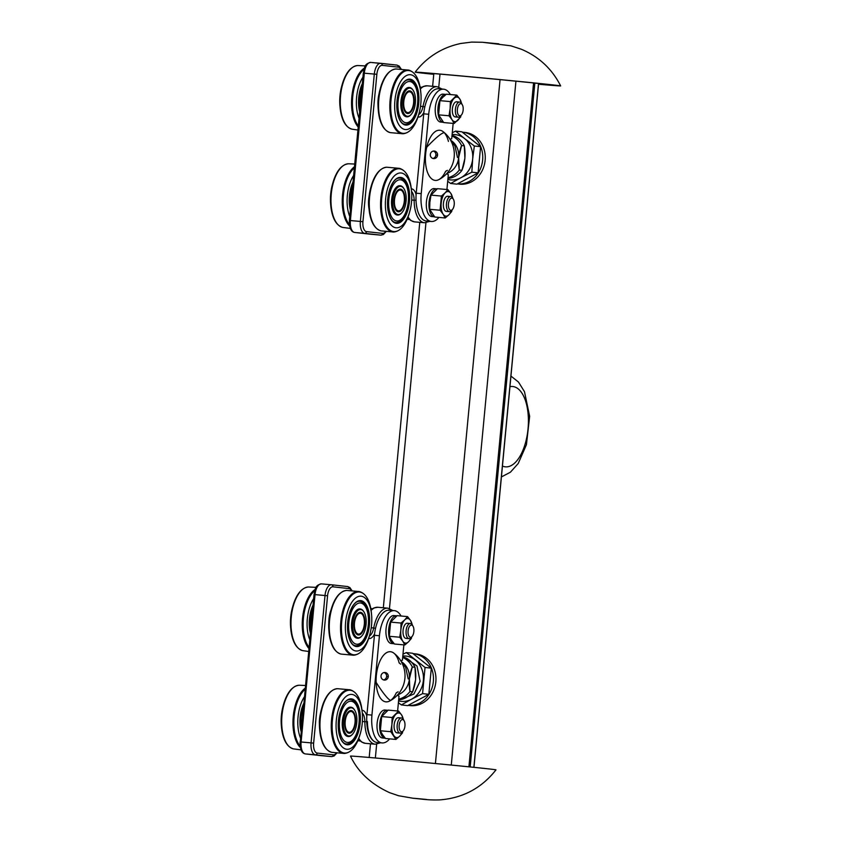 <?xml version="1.0" encoding="UTF-8"?>
<svg xmlns="http://www.w3.org/2000/svg" width="842" height="842" viewBox="0 0 842 842"><rect width="100%" height="100%" fill="white"/><g stroke="black" fill="none" stroke-linecap="round" stroke-linejoin="round"><path stroke-width="1.26" d="M360.481 612.323A11.388 5.399 -84.9 0 1 364.27 627.353A11.388 5.399 -84.9 0 1 355.65 632.952A11.388 5.399 -84.9 0 1 357.376 613.839A11.388 5.399 -84.9 0 1 360.481 612.323M413.043 653.602A25.997 22.892 96.3 0 1 413.38 653.645A25.997 22.892 96.3 0 1 433.314 681.746A25.997 22.892 96.3 0 1 408.117 705.375L410.201 705.607A25.997 22.892 -83.7 0 0 435.798 682.262A25.997 22.892 -83.7 0 0 415.885 653.918L413.38 653.645M360.092 740.802A26.565 12.598 -84.9 0 1 357.861 740.676A26.565 12.598 -84.9 0 0 358.766 740.834L360.26 740.971M372.543 608.692L371.038 608.556A26.565 12.598 -84.9 0 0 370.785 608.534A26.565 12.598 -84.9 0 1 372.343 608.819M351.188 710.564A11.388 5.399 -84.9 0 1 354.977 725.593A11.388 5.399 -84.9 0 1 346.367 731.203A11.388 5.399 -84.9 0 1 348.083 712.079A11.388 5.399 -84.9 0 1 351.188 710.564M412.664 691.777A21.829 19.219 96.3 0 1 398.676 699.86A21.829 19.219 96.3 0 0 412.664 691.777L409.98 691.482A21.829 19.219 96.3 0 1 398.74 699.144A21.829 19.219 96.3 0 0 409.98 691.482L412.664 691.777C415.748 683.872 416.527 675.705 414.98 667.285L415.611 679.726L412.664 691.777M412.296 666.99L414.98 667.285L412.296 666.99C409.212 674.895 408.444 683.062 409.98 691.482L409.359 679.041A18.029 15.872 96.3 0 1 397.624 694.882A18.029 15.872 96.3 0 0 409.359 679.041A18.029 15.872 96.3 0 0 401.287 661.644A18.029 15.872 96.3 0 1 409.359 679.041L412.296 666.99A21.829 19.219 96.3 0 0 402.676 657.444A21.829 19.219 96.3 0 1 412.296 666.99M402.739 656.834A21.829 19.219 96.3 0 1 414.98 667.285A21.829 19.219 96.3 0 0 402.739 656.834M320.434 713.563A18.977 8.999 95.1 0 0 319.539 718.973A18.977 8.999 95.1 0 0 319.423 724.804M332.537 690.366A31.522 14.945 95.1 0 0 321.812 707.922L321.423 709.332A27.523 13.04 95.1 0 0 319.634 729.14L319.771 730.603A31.522 14.945 95.1 0 0 327.191 749.79M362.249 723.257A27.523 13.04 -84.9 0 1 360.513 732.824A27.523 13.04 -84.9 0 1 339.484 742.991A27.523 13.04 -84.9 0 1 343.42 699.249A27.523 13.04 -84.9 0 1 362.292 713.016A27.523 13.04 -84.9 0 1 362.249 723.257M338.421 720.636A23.06 10.925 -84.9 0 1 351.356 698.86A23.06 10.925 -84.9 0 1 360.176 722.804A23.06 10.925 -84.9 0 1 347.22 744.791A23.06 10.925 -84.9 0 1 338.421 720.636M351.314 698.86A23.06 10.925 -84.9 0 1 356.829 703.038M353.356 741.665A23.06 10.925 -84.9 0 1 347.178 744.791M345.136 701.986A22.966 10.883 -84.9 0 1 351.261 698.944A22.966 10.883 -84.9 0 1 351.303 698.955A22.966 10.883 -84.9 0 1 360.123 722.804A22.966 10.883 -84.9 0 1 347.23 744.696A22.966 10.883 -84.9 0 1 338.463 720.636A22.871 10.841 -84.9 0 1 351.335 699.049A22.871 10.841 -84.9 0 1 360.081 722.794A22.871 10.841 -84.9 0 1 347.23 744.602A22.871 10.841 -84.9 0 1 338.505 720.636A22.966 10.883 -84.9 0 1 351.346 698.955L351.261 698.944M347.23 744.696L347.146 744.686A22.966 10.883 -84.9 0 1 347.146 744.686A22.966 10.883 -84.9 0 1 341.652 740.613M345.199 721.362A10.441 4.947 -84.9 0 1 348.251 712.9A10.441 4.947 -84.9 0 1 354.461 715.437A10.441 4.947 -84.9 0 1 353.23 729.035A10.441 4.947 -84.9 0 1 346.672 730.424A10.441 4.947 -84.9 0 1 345.199 721.362M356.776 722.636A14.135 6.704 -84.9 0 1 352.64 734.098A14.135 6.704 -84.9 0 1 344.241 730.656A14.135 6.704 -84.9 0 1 345.894 712.237A14.135 6.704 -84.9 0 1 354.777 710.353A14.135 6.704 -84.9 0 1 356.776 722.636M352.44 734.308A14.703 6.968 -84.9 0 1 352.24 734.54A14.703 6.968 -84.9 0 1 348.304 736.508A14.703 6.968 -84.9 0 1 342.683 721.099A14.703 6.968 -84.9 0 1 350.935 707.206A14.703 6.968 -84.9 0 1 354.471 709.848A14.703 6.968 -84.9 0 1 354.619 710.111M348.135 736.487A14.703 6.968 -84.9 0 1 347.967 736.476A14.703 6.968 -84.9 0 1 342.357 721.068A14.703 6.968 -84.9 0 1 350.609 707.175A14.703 6.968 -84.9 0 1 350.767 707.196M359.029 722.899A20.682 9.799 -84.9 0 1 357.513 730.793A20.682 9.799 -84.9 0 1 341.841 737.571A20.682 9.799 -84.9 0 1 344.767 705.007A20.682 9.799 -84.9 0 1 358.987 714.469A20.682 9.799 -84.9 0 1 359.029 722.899M357.513 730.793L357.324 731.424A22.302 10.567 -84.9 0 1 343.515 742.749M347.346 700.207A22.302 10.567 -84.9 0 1 358.913 713.827L358.987 714.469M350.914 699.028A22.871 10.841 -84.9 0 1 359.25 722.72A22.871 10.841 -84.9 0 1 346.82 744.549M404.939 725.993A6.136 2.905 -84.9 0 1 403.139 730.961A6.136 2.905 -84.9 0 1 399.497 729.477A6.136 2.905 -84.9 0 1 400.213 721.478A6.136 2.905 -84.9 0 1 404.065 720.668A6.136 2.905 -84.9 0 1 404.939 725.993M402.729 731.424L402.413 732.972L399.613 736.245A12.335 5.852 95.1 0 0 402.118 732.108A7.589 3.6 -84.9 0 1 400.087 733.119A7.589 3.6 -84.9 0 1 397.192 725.162A7.589 3.6 -84.9 0 1 401.445 717.994A7.589 3.6 -84.9 0 1 403.265 719.363A12.335 5.852 95.1 0 0 401.623 714.974L403.771 720.184M376.953 742.465A26.565 12.598 95.1 0 0 377.195 742.486A26.565 12.598 95.1 0 1 377.079 742.486A26.565 12.598 95.1 0 1 376.953 742.465A26.565 12.598 95.1 0 1 366.933 714.637A26.565 12.598 95.1 0 0 376.953 742.465L381.952 742.918A26.565 12.598 -84.9 0 1 371.932 715.09L366.933 714.637L374.437 635.289L379.426 635.742A26.565 12.598 -84.9 0 1 388.299 613.092A26.565 12.598 -84.9 0 1 401.055 616.018A26.565 12.598 -84.9 0 0 394.33 610.65L389.341 610.208A26.565 12.598 95.1 0 0 374.437 635.289L366.933 714.637L371.932 715.09L379.426 635.742L371.932 715.09A26.565 12.598 -84.9 0 0 381.952 742.918L376.953 742.465M391.793 610.955A26.565 12.598 95.1 0 0 374.437 635.289L379.426 635.742A26.565 12.598 -84.9 0 1 394.33 610.65M393.751 653.055A25.176 11.935 95.1 0 0 381.5 658.118A25.176 11.935 95.1 0 0 376.142 682.367A28.47 3.8 59.4 0 0 391.056 700.239A28.47 3.8 59.4 0 0 391.341 699.839A25.176 11.935 95.1 0 0 396.308 692.798L398.098 691.787M381.026 675.937A3.8 3.631 -86.2 0 1 385.005 672.505A3.8 3.631 -86.2 0 1 388.267 676.631A3.8 3.631 -86.2 0 1 384.289 680.062A3.8 3.631 -86.2 0 1 381.026 675.937A3.8 3.631 -86.2 0 1 384.899 672.495A3.8 3.631 -86.2 0 1 388.267 676.631A3.8 3.631 -86.2 0 1 384.394 680.073A3.8 3.631 -86.2 0 1 381.026 675.937M400.708 664.18L399.14 662.886A25.176 11.935 95.1 0 0 385.089 653.729A25.176 11.935 95.1 0 0 376.142 682.367A28.47 3.8 59.4 0 0 391.056 700.239A28.47 28.47 0 0 0 393.793 653.087M390.741 700.312A25.176 11.935 95.1 0 1 376.142 682.367A25.176 11.935 95.1 0 0 389.414 701.144A28.47 28.47 0 0 0 391.056 700.239M382.068 742.928A26.565 12.598 -84.9 0 0 389.635 738.855A26.565 12.598 -84.9 0 1 381.952 742.918A26.565 12.598 -84.9 0 0 382.068 742.928L377.079 742.486M399.024 696.102L397.624 710.974L399.024 696.102A9.494 4.494 -84.9 0 1 397.477 695.039A9.494 4.494 -84.9 0 0 399.024 696.102M400.813 660.854A9.494 4.494 -84.9 0 1 402.413 660.244L403.865 644.867L402.413 660.244A9.494 4.494 -84.9 0 0 400.813 660.854M386.615 676.526L388.267 676.631L386.615 676.526A3.8 3.631 93.8 0 0 384.068 672.537A3.8 3.631 93.8 0 1 383.573 679.915A3.8 3.631 93.8 0 0 386.615 676.526M391.919 643.53L394.214 643.762M396.866 615.849A14.04 6.652 95.1 0 0 396.593 615.807L393.93 615.576A14.04 6.652 95.1 0 0 386.099 628.29A14.04 6.652 95.1 0 0 390.772 643.425L393.435 643.667L393.509 642.92M396.593 615.807A14.04 6.652 95.1 0 0 388.762 628.532A14.04 6.652 95.1 0 0 393.435 643.667M402.823 655.992A22.776 20.05 96.3 0 1 415.222 659.96A22.776 20.05 96.3 0 1 423.358 680.494A22.776 20.05 96.3 0 1 411.517 699.228L401.35 704.922L407.623 705.617L428.831 694.324L422.568 693.629L411.517 699.228A22.776 20.05 96.3 0 1 398.571 700.923M402.992 654.192L406.307 652.571L425.042 667.453L431.304 668.148L428.831 694.324M425.042 667.453L422.568 693.629M431.304 668.148L412.569 653.255L406.307 652.571M401.35 704.922L398.403 702.723M411.654 636.962L411.338 638.51L408.549 641.772A12.335 5.852 95.1 0 0 411.054 637.636A7.589 3.6 -84.9 0 1 409.012 638.657A7.589 3.6 -84.9 0 1 406.118 630.7A7.589 3.6 -84.9 0 1 410.38 623.533A7.589 3.6 -84.9 0 1 412.201 624.89A12.335 5.852 95.1 0 0 410.559 620.501L412.696 625.711M413.864 631.521A6.136 2.905 -84.9 0 1 412.064 636.499A6.136 2.905 -84.9 0 1 408.423 635.005A6.136 2.905 -84.9 0 1 409.138 627.016A6.136 2.905 -84.9 0 1 413.001 626.195A6.136 2.905 -84.9 0 1 413.864 631.521M300.478 737.95A27.523 13.04 -84.9 0 1 304.351 696.913M301.099 731.33A22.966 10.883 -84.9 0 1 300.184 717.195A22.966 10.883 -84.9 0 1 303.73 703.544M301.11 731.172A22.871 10.841 -84.9 0 1 300.226 717.195A22.871 10.841 -84.9 0 1 303.709 703.691M301.089 731.487A23.06 10.925 -84.9 0 1 300.141 717.184A23.06 10.925 -84.9 0 1 303.741 703.386M294.258 686.925A31.522 14.945 95.1 0 0 283.533 704.47L283.144 705.891A27.523 13.04 95.1 0 0 281.396 715.458A27.523 13.04 95.1 0 0 281.354 725.699L281.491 727.162A31.522 14.945 95.1 0 0 288.911 746.338M301.499 727.151A20.682 9.799 -84.9 0 1 303.33 707.722M331.022 609.945A18.977 8.999 95.1 0 0 328.969 619.154A18.977 8.999 95.1 0 0 328.801 622.838M309.761 639.709A27.523 13.04 -84.9 0 1 313.634 598.673M310.403 632.931A22.871 10.841 -84.9 0 1 309.519 618.944A22.871 10.841 -84.9 0 1 313.003 605.451M310.382 633.089A22.966 10.883 -84.9 0 1 309.467 618.944A22.966 10.883 -84.9 0 1 313.013 605.293M310.782 628.9A20.682 9.799 -84.9 0 1 312.614 609.471M310.372 633.237A23.06 10.925 -84.9 0 1 309.424 618.944A23.06 10.925 -84.9 0 1 313.024 605.135M303.552 588.674A31.522 14.945 95.1 0 0 292.827 606.229L292.427 607.64A27.523 13.04 95.1 0 0 290.648 627.448L290.774 628.911A31.522 14.945 95.1 0 0 298.194 648.098M398.624 732.266A7.589 3.6 -84.9 0 1 395.214 731.487A7.589 3.6 -84.9 0 1 394.14 724.888A7.589 3.6 -84.9 0 1 396.361 718.742A7.589 3.6 -84.9 0 1 399.855 718.584M382.489 734.582L385.51 738.487L395.929 739.423L390.783 731.698L380.363 730.761L382.489 734.582M398.613 711.069L388.183 710.122L381.7 716.574L392.13 717.51L398.613 711.069L401.623 714.974A12.335 5.852 95.1 0 0 395.814 714.332A12.335 5.852 95.1 0 0 391.898 724.646L390.783 731.698M381.7 716.574L380.363 730.761M392.13 717.51L391.898 724.646A12.335 5.852 95.1 0 0 393.803 735.603A12.335 5.852 95.1 0 0 399.613 736.245L395.929 739.423M407.56 637.794A7.589 3.6 -84.9 0 1 404.139 637.015A7.589 3.6 -84.9 0 1 403.065 630.426A7.589 3.6 -84.9 0 1 405.286 624.269A7.589 3.6 -84.9 0 1 408.791 624.111M401.055 623.048L400.834 630.174A12.335 5.852 95.1 0 1 404.749 619.859L401.055 623.048L390.635 622.112L397.119 615.66L407.539 616.597L410.559 620.501A12.335 5.852 95.1 0 0 404.749 619.859L407.539 616.597M390.635 622.112L389.299 636.289L391.414 640.109L394.435 644.025L404.855 644.961L402.739 641.13A12.335 5.852 95.1 0 0 408.549 641.772L404.855 644.961M399.718 637.226L400.834 630.174A12.335 5.852 95.1 0 0 402.739 641.13L399.718 637.226L389.299 636.289M341.831 592.126A31.522 14.945 95.1 0 0 331.106 609.671L330.706 611.092A27.523 13.04 95.1 0 0 328.927 630.9L329.054 632.363A31.522 14.945 95.1 0 0 336.474 651.54M371.543 625.006A27.523 13.04 -84.9 0 1 369.796 634.573A27.523 13.04 -84.9 0 1 348.777 644.751A27.523 13.04 -84.9 0 1 352.714 601.009A27.523 13.04 -84.9 0 1 371.575 614.765A27.523 13.04 -84.9 0 1 371.543 625.006M347.704 622.385A23.06 10.925 -84.9 0 1 360.639 600.62A23.06 10.925 -84.9 0 1 369.459 624.564A23.06 10.925 -84.9 0 1 356.503 646.551A23.06 10.925 -84.9 0 1 347.704 622.385M360.597 600.609A23.06 10.925 -84.9 0 1 366.123 604.788M362.639 643.414A23.06 10.925 -84.9 0 1 356.461 646.54M354.419 603.735A22.966 10.883 -84.9 0 1 360.544 600.704A22.966 10.883 -84.9 0 1 360.587 600.704M356.471 646.446A22.966 10.883 -84.9 0 1 356.429 646.446A22.966 10.883 -84.9 0 1 350.946 642.362M354.482 623.112A10.441 4.947 -84.9 0 1 357.545 614.66A10.441 4.947 -84.9 0 1 363.744 617.186A10.441 4.947 -84.9 0 1 362.523 630.795A10.441 4.947 -84.9 0 1 355.966 632.174A10.441 4.947 -84.9 0 1 354.482 623.112M366.07 624.385A14.135 6.704 -84.9 0 1 361.934 635.847A14.135 6.704 -84.9 0 1 353.524 632.416A14.135 6.704 -84.9 0 1 355.187 613.986A14.135 6.704 -84.9 0 1 364.07 612.113A14.135 6.704 -84.9 0 1 366.07 624.385M361.734 636.057A14.703 6.968 -84.9 0 1 361.534 636.289A14.703 6.968 -84.9 0 1 357.587 638.257A14.703 6.968 -84.9 0 1 351.977 622.848A14.703 6.968 -84.9 0 1 360.229 608.966A14.703 6.968 -84.9 0 1 363.755 611.608A14.703 6.968 -84.9 0 1 363.912 611.871M357.418 638.236A14.703 6.968 -84.9 0 1 357.25 638.225A14.703 6.968 -84.9 0 1 351.64 622.817A14.703 6.968 -84.9 0 1 359.892 608.934A14.703 6.968 -84.9 0 1 360.06 608.955M368.322 624.659A20.682 9.799 -84.9 0 1 366.807 632.553A20.682 9.799 -84.9 0 1 351.125 639.32A20.682 9.799 -84.9 0 1 354.061 606.766A20.682 9.799 -84.9 0 1 368.27 616.228A20.682 9.799 -84.9 0 1 368.322 624.659M366.807 632.553L366.617 633.173A22.302 10.567 -84.9 0 1 352.798 644.509M356.629 601.967A22.302 10.567 -84.9 0 1 368.196 615.576L368.27 616.228M360.208 600.788A22.871 10.841 -84.9 0 1 368.533 624.48A22.871 10.841 -84.9 0 1 356.103 646.309M347.799 622.396A22.871 10.841 -84.9 0 1 360.629 600.809A22.871 10.841 -84.9 0 1 369.364 624.553A22.871 10.841 -84.9 0 1 356.524 646.361A22.871 10.841 -84.9 0 1 347.799 622.396M347.757 622.385A22.966 10.883 -84.9 0 1 360.629 600.714A22.966 10.883 -84.9 0 1 369.417 624.553A22.966 10.883 -84.9 0 1 356.513 646.456A22.966 10.883 -84.9 0 1 347.757 622.385M387.657 710.28L384.994 710.038A14.04 6.652 95.1 0 0 377.174 722.762A14.04 6.652 95.1 0 0 381.847 737.887L384.51 738.129A14.04 6.652 -84.9 0 1 379.837 722.994A14.04 6.652 -84.9 0 1 387.657 710.28A14.04 6.652 -84.9 0 1 387.941 710.322M385.278 738.223L382.994 738.013M384.583 737.382L384.51 738.129M426.515 799.468L412.296 798.153L426.515 799.468M487.329 768.746A73.065 0.6 5.4 0 1 495.991 769.851C481.582 788.165 462.774 798.174 439.556 799.9C427.178 800.3 419.853 798.711 413.559 798.332L398.571 795.732L389.646 792.69C370.88 784.028 357.829 771.83 350.504 756.105A73.065 0.6 5.4 0 1 405.307 760.694A73.065 0.6 5.4 0 1 487.329 768.746M398.34 211.784A11.388 5.399 95.1 0 0 404.855 197.786A11.388 5.399 95.1 0 0 397.382 190.629A11.388 5.399 95.1 0 0 395.656 209.742A11.388 5.399 95.1 0 0 398.34 211.784M462.679 132.183L465.184 132.457A25.997 22.892 96.3 0 1 485.087 160.811A25.997 22.892 96.3 0 1 459.49 184.145L457.406 183.914A25.997 22.892 -83.7 0 0 482.613 160.285A25.997 22.892 -83.7 0 0 462.679 132.183A25.997 22.892 -83.7 0 0 462.332 132.152M409.549 219.509L408.054 219.373A26.565 12.598 95.1 0 1 407.149 219.225A26.565 12.598 95.1 0 0 409.38 219.352M421.632 87.368A26.565 12.598 95.1 0 0 420.084 87.084A26.565 12.598 95.1 0 1 420.326 87.094L421.831 87.231M407.623 113.533A11.388 5.399 95.1 0 0 414.148 99.535A11.388 5.399 95.1 0 0 406.665 92.378A11.388 5.399 95.1 0 0 404.939 111.502A11.388 5.399 95.1 0 0 407.623 113.533M461.595 145.529A21.829 19.219 -83.7 0 0 451.975 135.983A21.829 19.219 -83.7 0 1 461.595 145.529L464.279 145.824A21.829 19.219 -83.7 0 0 452.028 135.383A21.829 19.219 -83.7 0 1 464.279 145.824L461.595 145.529C458.511 153.444 457.732 161.601 459.279 170.021L461.963 170.316C465.047 162.401 465.815 154.244 464.279 145.824L464.91 158.264L461.963 170.316A21.829 19.219 -83.7 0 1 447.965 178.399A21.829 19.219 -83.7 0 0 461.963 170.316L459.279 170.021L458.648 157.58A18.029 15.872 -83.7 0 0 450.575 140.193A18.029 15.872 -83.7 0 1 458.648 157.58L461.595 145.529M448.028 177.694A21.829 19.219 -83.7 0 0 459.279 170.021A21.829 19.219 -83.7 0 1 448.028 177.694M446.923 173.42A18.029 15.872 -83.7 0 0 458.648 157.58A18.029 15.872 -83.7 0 1 446.923 173.42M377.995 105.103A18.977 8.999 -84.9 0 1 378.121 99.272A18.977 8.999 -84.9 0 1 379.016 93.862M420.832 103.555A27.523 13.04 95.1 0 0 420.874 93.315A27.523 13.04 95.1 0 0 402.002 79.548A27.523 13.04 95.1 0 0 398.066 123.29A27.523 13.04 95.1 0 0 419.084 113.123A27.523 13.04 95.1 0 0 420.832 103.555M397.003 100.924A23.06 10.925 95.1 0 0 405.802 125.09A23.06 10.925 95.1 0 0 418.748 103.103A23.06 10.925 95.1 0 0 409.928 79.159A23.06 10.925 95.1 0 0 397.003 100.924M385.773 130.089A31.522 14.945 -84.9 0 1 378.353 110.902L378.216 109.439A27.523 13.04 -84.9 0 1 379.995 89.631L380.395 88.221A31.522 14.945 -84.9 0 1 391.12 70.665M405.76 125.09A23.06 10.925 95.1 0 0 411.938 121.964M415.411 83.337A23.06 10.925 95.1 0 0 409.896 79.159M405.402 124.848A22.871 10.841 95.1 0 0 417.832 103.019A22.871 10.841 95.1 0 0 409.496 79.327M417.569 94.767A20.682 9.799 95.1 0 0 403.35 85.305A20.682 9.799 95.1 0 0 400.413 117.869A20.682 9.799 95.1 0 0 416.095 111.091A20.682 9.799 95.1 0 0 417.611 103.198A20.682 9.799 95.1 0 0 417.569 94.767L417.495 94.125A22.302 10.567 95.1 0 0 405.918 80.506M402.087 123.048A22.302 10.567 95.1 0 0 415.906 111.723L416.095 111.091M397.045 100.935A22.966 10.883 95.1 0 0 405.802 124.995A22.966 10.883 95.1 0 0 418.706 103.103A22.966 10.883 95.1 0 0 409.928 79.253A22.966 10.883 95.1 0 0 397.045 100.935M397.087 100.935A22.871 10.841 95.1 0 0 405.812 124.9A22.871 10.841 95.1 0 0 418.663 103.092A22.871 10.841 95.1 0 0 409.917 79.348A22.871 10.841 95.1 0 0 397.087 100.935M400.234 120.911A22.966 10.883 95.1 0 0 405.718 124.984A22.966 10.883 95.1 0 0 405.76 124.995L405.802 124.995M409.886 79.253A22.966 10.883 95.1 0 0 409.843 79.243A22.966 10.883 95.1 0 0 403.718 82.284M403.781 101.661A10.441 4.947 95.1 0 0 405.255 110.723A10.441 4.947 95.1 0 0 411.812 109.334A10.441 4.947 95.1 0 0 413.033 95.735A10.441 4.947 95.1 0 0 406.833 93.199A10.441 4.947 95.1 0 0 403.781 101.661M415.359 102.934A14.135 6.704 95.1 0 0 413.359 90.652A14.135 6.704 95.1 0 0 404.476 92.536A14.135 6.704 95.1 0 0 402.823 110.955A14.135 6.704 95.1 0 0 411.222 114.386A14.135 6.704 95.1 0 0 415.359 102.934M409.349 87.494A14.703 6.968 95.1 0 0 409.18 87.473A14.703 6.968 95.1 0 0 400.929 101.366A14.703 6.968 95.1 0 0 406.549 116.775A14.703 6.968 95.1 0 0 406.718 116.785M413.201 90.41A14.703 6.968 95.1 0 0 413.043 90.147A14.703 6.968 95.1 0 0 409.517 87.505A14.703 6.968 95.1 0 0 401.266 101.387A14.703 6.968 95.1 0 0 406.875 116.806A14.703 6.968 95.1 0 0 410.822 114.838A14.703 6.968 95.1 0 0 411.022 114.607M463.153 110.07A6.136 2.905 95.1 0 0 462.29 104.745A6.136 2.905 95.1 0 0 458.437 105.555A6.136 2.905 95.1 0 0 457.711 113.554A6.136 2.905 95.1 0 0 461.363 115.038A6.136 2.905 95.1 0 0 463.153 110.07M461.995 104.261L459.848 99.051A12.335 5.852 -84.9 0 1 461.49 103.44A7.589 3.6 95.1 0 0 459.669 102.071A7.589 3.6 95.1 0 0 455.417 109.239A7.589 3.6 95.1 0 0 458.311 117.196A7.589 3.6 95.1 0 0 460.342 116.185A12.335 5.852 -84.9 0 1 457.837 120.311A12.335 5.852 -84.9 0 1 452.028 119.68L454.154 123.5L460.637 117.049L460.953 115.501M443.513 89.189L438.756 88.757A26.565 12.598 -84.9 0 0 438.629 88.747A26.565 12.598 -84.9 0 0 423.726 113.828A26.565 12.598 -84.9 0 1 438.756 88.757M431.357 221.478A26.565 12.598 95.1 0 1 421.221 193.639L428.725 114.28A26.565 12.598 95.1 0 1 443.745 89.21A26.565 12.598 95.1 0 1 450.344 94.557A26.565 12.598 95.1 0 0 443.745 89.21A26.565 12.598 95.1 0 0 443.629 89.199A26.565 12.598 95.1 0 0 428.725 114.28L423.726 113.828L416.232 193.186L421.221 193.639L428.725 114.28L423.726 113.828L416.232 193.186L421.221 193.639A26.565 12.598 95.1 0 0 425.768 217.868A26.565 12.598 95.1 0 0 438.935 217.404A26.565 12.598 95.1 0 1 431.357 221.478L426.368 221.025A26.565 12.598 -84.9 0 1 416.232 193.186A26.565 12.598 -84.9 0 0 428.915 220.72M438.703 179.683A25.176 11.935 -84.9 0 1 427.504 172.336A25.176 11.935 -84.9 0 1 426.726 147.245A28.47 4.073 -48.7 0 1 444.639 132.91A28.47 4.073 -48.7 0 1 444.881 133.457A25.176 11.935 -84.9 0 1 448.428 141.424M430.315 154.475A3.8 3.631 93.8 0 0 433.577 158.601A3.8 3.631 93.8 0 0 437.556 155.181A3.8 3.631 93.8 0 0 434.293 151.044A3.8 3.631 93.8 0 0 430.315 154.475A3.8 3.631 93.8 0 0 433.683 158.612A3.8 3.631 93.8 0 0 437.556 155.181A3.8 3.631 93.8 0 0 434.188 151.044A3.8 3.631 93.8 0 0 430.315 154.475M447.397 170.326L445.597 171.336A25.176 11.935 -84.9 0 1 430.125 177.241A25.176 11.935 -84.9 0 1 426.726 147.245A28.47 4.073 -48.7 0 1 444.639 132.91A28.47 28.47 0 0 0 443.039 131.594A25.176 11.935 -84.9 0 0 426.726 147.245A25.176 11.935 -84.9 0 1 444.292 132.752M446.913 189.513L448.323 174.641A9.494 4.494 95.1 0 1 446.765 173.589A9.494 4.494 95.1 0 0 448.323 174.641L446.913 189.513M451.712 138.783A9.494 4.494 95.1 0 0 450.102 139.393A9.494 4.494 95.1 0 1 451.712 138.783L453.164 123.416L451.712 138.783M435.903 155.065L437.556 155.181L435.903 155.065A3.8 3.631 -86.2 0 1 432.862 158.464A3.8 3.631 -86.2 0 0 433.356 151.086A3.8 3.631 -86.2 0 1 435.903 155.065M434.609 216.804A14.04 6.652 -84.9 0 1 434.43 216.794L431.767 216.552A14.04 6.652 -84.9 0 1 426.357 202.512A14.04 6.652 -84.9 0 1 433.777 188.576L436.44 188.819L436.367 189.555M434.43 216.794A14.04 6.652 -84.9 0 1 429.02 202.754A14.04 6.652 -84.9 0 1 436.44 188.819L437.177 188.903M447.86 179.462A22.776 20.05 -83.7 0 0 460.806 177.778L471.857 172.178L472.646 159.043A22.776 20.05 -83.7 0 0 464.521 138.509L455.596 131.11L461.858 131.794L480.593 146.687L474.33 146.003L464.521 138.509A22.776 20.05 -83.7 0 0 452.112 134.531M447.691 181.272L450.649 183.472L460.806 177.778A22.776 20.05 -83.7 0 0 472.646 159.043L474.33 146.003M471.857 172.178L478.119 172.863L480.593 146.687M455.596 131.11L452.28 132.741M450.649 183.472L456.911 184.156L478.119 172.863M453.059 198.723L450.923 193.513A12.335 5.852 -84.9 0 1 452.564 197.902A7.589 3.6 95.1 0 0 450.744 196.544A7.589 3.6 95.1 0 0 446.481 203.711A7.589 3.6 95.1 0 0 449.375 211.668A7.589 3.6 95.1 0 0 451.417 210.647A12.335 5.852 -84.9 0 1 448.912 214.784L451.701 211.521L452.017 209.974M454.227 204.532A6.136 2.905 95.1 0 0 453.354 199.207A6.136 2.905 95.1 0 0 449.502 200.028A6.136 2.905 95.1 0 0 448.786 208.016A6.136 2.905 95.1 0 0 452.428 209.511A6.136 2.905 95.1 0 0 454.227 204.532M347.493 126.637A31.522 14.945 -84.9 0 1 340.073 107.46L339.936 105.997A27.523 13.04 -84.9 0 1 339.979 95.756A27.523 13.04 -84.9 0 1 341.715 86.189L342.115 84.768A31.522 14.945 -84.9 0 1 352.84 67.223M362.934 77.211A27.523 13.04 95.1 0 0 359.05 118.248M362.302 83.842A22.966 10.883 95.1 0 0 358.766 97.483A22.966 10.883 95.1 0 0 359.681 111.628M361.913 88.021A20.682 9.799 95.1 0 0 360.071 107.45M362.323 83.684A23.06 10.925 95.1 0 0 358.724 97.483A23.06 10.925 95.1 0 0 359.66 111.786M362.292 83.989A22.871 10.841 95.1 0 0 358.808 97.493A22.871 10.841 95.1 0 0 359.692 111.47M369.049 209.016A18.977 8.999 -84.9 0 1 368.68 199.08A18.977 8.999 -84.9 0 1 369.175 195.533M352.619 186.261A20.682 9.799 95.1 0 0 350.788 205.69M353.008 182.24A22.871 10.841 95.1 0 0 349.525 195.733A22.871 10.841 95.1 0 0 350.409 209.721M353.019 182.083A22.966 10.883 95.1 0 0 349.472 195.733A22.966 10.883 95.1 0 0 350.388 209.869M353.03 181.925A23.06 10.925 95.1 0 0 349.43 195.723A23.06 10.925 95.1 0 0 350.377 210.026M338.2 224.888A31.522 14.945 -84.9 0 1 330.78 205.701L330.653 204.238A27.523 13.04 -84.9 0 1 332.432 184.43L332.832 183.019A31.522 14.945 -84.9 0 1 343.557 165.464M353.64 175.462A27.523 13.04 95.1 0 0 349.767 216.499M458.08 102.661A7.589 3.6 95.1 0 0 454.585 102.819A7.589 3.6 95.1 0 0 452.365 108.965A7.589 3.6 95.1 0 0 453.438 115.554A7.589 3.6 95.1 0 0 456.848 116.343M442.724 97.388L446.407 94.199L456.827 95.135L450.344 101.587L439.924 100.651L442.724 97.388M454.154 123.5L443.734 122.564L438.587 114.838L449.007 115.775L452.028 119.68A12.335 5.852 -84.9 0 1 450.123 108.723L450.344 101.587M438.587 114.838L439.924 100.651M449.007 115.775L450.123 108.723A12.335 5.852 -84.9 0 1 454.038 98.409A12.335 5.852 -84.9 0 1 459.848 99.051L456.827 95.135M449.154 197.123A7.589 3.6 95.1 0 0 445.65 197.281A7.589 3.6 95.1 0 0 443.429 203.438A7.589 3.6 95.1 0 0 444.502 210.026A7.589 3.6 95.1 0 0 447.923 210.805M445.218 217.973L448.912 214.784A12.335 5.852 -84.9 0 1 443.092 214.142L445.218 217.973L434.798 217.025L429.652 209.3L429.883 202.164L430.999 195.123L437.482 188.671L447.902 189.608L445.102 192.871A12.335 5.852 -84.9 0 1 450.923 193.513L447.902 189.608M429.652 209.3L440.082 210.237L443.092 214.142A12.335 5.852 -84.9 0 1 441.197 203.185A12.335 5.852 -84.9 0 1 445.102 192.871L441.418 196.06L430.999 195.123M440.082 210.237L441.418 196.06M408.328 201.438A20.682 9.799 95.1 0 0 408.275 193.018A20.682 9.799 95.1 0 0 394.067 183.556A20.682 9.799 95.1 0 0 391.13 216.11A20.682 9.799 95.1 0 0 406.812 209.342A20.682 9.799 95.1 0 0 408.328 201.438M400.066 185.745A14.703 6.968 95.1 0 0 399.897 185.724A14.703 6.968 95.1 0 0 391.646 199.607A14.703 6.968 95.1 0 0 397.256 215.015A14.703 6.968 95.1 0 0 397.424 215.026M408.275 193.018L408.202 192.365A22.302 10.567 95.1 0 0 396.635 178.757M392.804 221.299A22.302 10.567 95.1 0 0 406.623 209.963L406.812 209.342M403.918 188.65A14.703 6.968 95.1 0 0 403.76 188.387A14.703 6.968 95.1 0 0 400.234 185.756A14.703 6.968 95.1 0 0 391.983 199.638A14.703 6.968 95.1 0 0 397.592 215.047A14.703 6.968 95.1 0 0 401.539 213.079A14.703 6.968 95.1 0 0 401.739 212.847M387.804 199.186A22.871 10.841 95.1 0 0 396.529 223.151A22.871 10.841 95.1 0 0 409.37 201.343A22.871 10.841 95.1 0 0 400.624 177.599A22.871 10.841 95.1 0 0 387.804 199.186M396.108 223.088A22.871 10.841 95.1 0 0 408.538 201.27A22.871 10.841 95.1 0 0 400.213 177.578M406.076 201.175A14.135 6.704 95.1 0 0 404.076 188.903A14.135 6.704 95.1 0 0 395.193 190.776A14.135 6.704 95.1 0 0 393.53 209.205A14.135 6.704 95.1 0 0 401.939 212.637A14.135 6.704 95.1 0 0 406.076 201.175M394.488 199.901A10.441 4.947 95.1 0 0 395.972 208.963A10.441 4.947 95.1 0 0 402.529 207.585A10.441 4.947 95.1 0 0 403.75 193.976A10.441 4.947 95.1 0 0 397.55 191.45A10.441 4.947 95.1 0 0 394.488 199.901M387.752 199.175A22.966 10.883 95.1 0 0 396.519 223.246A22.966 10.883 95.1 0 0 409.423 201.343A22.966 10.883 95.1 0 0 400.634 177.504A22.966 10.883 95.1 0 0 387.752 199.175M390.951 219.152A22.966 10.883 95.1 0 0 396.435 223.235A22.966 10.883 95.1 0 0 396.477 223.235M400.592 177.494A22.966 10.883 95.1 0 0 400.55 177.494A22.966 10.883 95.1 0 0 394.424 180.525M411.549 201.796A27.523 13.04 95.1 0 0 411.58 191.555A27.523 13.04 95.1 0 0 392.719 177.799A27.523 13.04 95.1 0 0 388.783 221.541A27.523 13.04 95.1 0 0 409.801 211.363A27.523 13.04 95.1 0 0 411.549 201.796M387.709 199.175A23.06 10.925 95.1 0 0 396.508 223.34A23.06 10.925 95.1 0 0 409.465 201.354A23.06 10.925 95.1 0 0 400.645 177.409A23.06 10.925 95.1 0 0 387.709 199.175M376.479 228.329A31.522 14.945 -84.9 0 1 369.059 209.153L368.933 207.69A27.523 13.04 -84.9 0 1 370.712 187.882L371.112 186.461A31.522 14.945 -84.9 0 1 381.836 168.916M396.466 223.33A23.06 10.925 95.1 0 0 402.644 220.204M406.128 181.577A23.06 10.925 95.1 0 0 400.603 177.399M443.366 122.332L440.703 122.09A14.04 6.652 -84.9 0 1 435.282 108.05A14.04 6.652 -84.9 0 1 442.703 94.115L445.365 94.346A14.04 6.652 95.1 0 0 437.945 108.281A14.04 6.652 95.1 0 0 443.366 122.332A14.04 6.652 95.1 0 0 443.534 122.343M446.102 94.441L445.292 95.083M483.74 42.416L498.853 43.847M433.756 74.317A73.065 0.6 5.4 0 1 415.159 72.149A73.065 0.6 5.4 0 1 470.331 76.78A73.065 0.6 5.4 0 1 551.973 84.8A73.065 0.6 5.4 0 1 560.646 85.895A73.065 0.6 5.4 0 1 538.533 84.253M433.767 74.222A66.265 0.547 5.4 0 1 421.926 72.791A66.265 0.547 5.4 0 1 471.983 76.99A66.265 0.547 5.4 0 1 546.016 84.263A66.265 0.547 5.4 0 1 553.878 85.263A66.265 0.547 5.4 0 1 538.543 84.168M509.947 386.657A40.332 19.113 -84.9 0 1 528.05 428.757A40.332 19.113 -84.9 0 1 502.442 466.047M375.353 757.989L376.658 744.212M389.478 608.492L425.947 222.762M438.777 87.042L439.998 74.117M435.419 763.526L500.064 79.632M470.194 766.946L534.838 83.074M473.878 767.325L538.522 83.463M468.92 766.82L533.565 82.948M451.28 765.062L515.935 81.179M337.495 688.682A31.985 15.167 95.1 0 0 320.213 719.205A31.985 15.167 95.1 0 0 331.759 752.338L344.441 753.474A31.985 15.167 -84.9 0 1 331.453 720.805A31.985 15.167 -84.9 0 1 349.619 689.735A31.985 15.167 -84.9 0 1 350.167 689.819L337.495 688.682C330.59 689.44 325.37 695.85 321.812 707.922A31.522 14.945 95.1 0 0 319.771 730.603C321.118 743.107 325.107 750.348 331.759 752.338M344.441 753.474C351.335 752.716 356.555 746.296 360.113 734.235A31.522 14.945 -84.9 0 1 340.842 751.727A31.522 14.945 -84.9 0 1 332.874 716.258A31.522 14.945 -84.9 0 1 350.23 690.272A31.522 14.945 -84.9 0 1 362.155 711.553C360.818 699.049 356.819 691.798 350.167 689.819M392.846 610.524L387.857 608.166A26.565 12.598 95.1 0 0 373.701 627.985L375.543 628.342M314.255 594.568L314.034 594.536C315.561 589.537 314.34 585.443 321.412 583.874A11.388 5.399 95.1 0 0 315.024 594.62L325.012 595.526A11.388 5.399 95.1 0 1 331.401 584.769L347.578 586.548A1.895 1.673 96.3 0 0 347.546 586.548L331.506 584.78A1.895 1.673 96.3 0 0 331.453 584.78A11.388 5.399 95.1 0 0 331.401 584.769L321.412 583.874A11.388 5.399 95.1 0 1 321.465 583.874L331.348 584.769M371.217 627.764L373.701 627.985A11.388 5.399 -84.9 0 1 369.385 636.057M300.32 741.939L314.034 594.536L315.024 594.62L301.099 741.991L311.077 742.886A11.388 5.399 95.1 0 0 315.371 754.811L331.474 756.59A11.388 5.399 95.1 0 0 331.527 756.59L321.539 755.695A11.388 5.399 95.1 0 0 321.591 755.695M305.257 753.895A1.895 1.673 -83.7 0 0 305.362 753.916C301.773 753.358 300.015 749.359 300.099 741.907L301.099 741.991A11.388 5.399 95.1 0 0 305.393 753.916L315.371 754.811A1.895 1.673 -83.7 0 0 317.213 753.074A9.494 4.494 -84.9 0 1 313.634 743.139L327.57 595.768A9.494 4.494 -84.9 0 1 332.937 586.811L349.03 588.59A9.494 4.494 -84.9 0 1 351.43 590.568M327.57 595.768L325.012 595.526L311.077 742.886L313.634 743.139M321.455 755.684A1.895 1.673 -83.7 0 0 321.486 755.684A11.388 5.399 95.1 0 0 321.539 755.695L321.455 755.684A1.895 1.673 -83.7 0 0 321.455 755.684L305.362 753.916A1.895 1.673 -83.7 0 0 305.393 753.916L331.474 756.59A1.895 1.673 -83.7 0 0 333.316 754.842L317.213 753.074M351.935 590.6L349.904 587.579L347.578 586.548A1.895 1.673 96.3 0 1 349.03 588.59M331.474 584.78A1.895 1.673 96.3 0 1 332.937 586.811M362.155 711.553L362.292 713.016A11.388 5.399 -84.9 0 1 364.849 721.699L366.723 721.689M362.397 721.478L364.849 721.699A26.565 12.598 95.1 0 0 375.227 744.223L380.563 742.791M368.943 637.552A1.895 1.673 96.3 0 1 369.08 638.52A13.283 6.294 95.1 0 0 374.606 633.731M387.857 608.166L377.869 607.271A26.565 12.598 95.1 0 0 371.101 610.429M362.102 711.006A1.895 1.673 -83.7 0 0 362.292 710.311L362.028 710.28M366.807 716.205A13.283 6.294 95.1 0 0 362.292 710.311M377.174 742.486A24.671 11.693 -84.9 0 1 367.428 721.562M336.347 753.032A9.494 4.494 -84.9 0 1 333.316 754.842M358.776 738.392A26.565 12.598 95.1 0 0 365.249 743.318L361.481 741.939L358.545 739.002M300.32 747.475A31.985 15.167 -84.9 0 1 293.184 717.321A31.985 15.167 -84.9 0 1 305.172 688.198M305.435 685.483L299.215 685.23A31.985 15.167 95.1 0 0 281.944 715.732A31.985 15.167 95.1 0 0 293.448 748.885M299.215 685.23C292.311 685.998 287.09 692.408 283.533 704.47A31.522 14.945 95.1 0 0 281.533 715.426A31.522 14.945 95.1 0 0 281.491 727.162C282.838 739.665 286.827 746.907 293.479 748.885L300.994 749.864M300.11 746.065A31.522 14.945 -84.9 0 1 294.09 717.037A31.522 14.945 -84.9 0 1 305.067 689.335M308.93 648.529A31.985 15.167 -84.9 0 1 302.615 617.512A31.985 15.167 -84.9 0 1 315.15 589.484M308.498 586.99A31.985 15.167 95.1 0 0 291.227 617.512A31.985 15.167 95.1 0 0 302.773 650.645C296.121 648.656 292.121 641.415 290.774 628.911A31.522 14.945 95.1 0 1 292.827 606.229C296.373 594.157 301.604 587.748 308.498 586.99L316.171 587.379M309.035 647.372A31.522 14.945 -84.9 0 1 303.457 617.923A31.522 14.945 -84.9 0 1 314.729 590.789M341.052 654.087C334.4 652.108 330.401 644.867 329.054 632.363A31.522 14.945 95.1 0 1 331.106 609.671C334.653 597.609 339.884 591.2 346.778 590.431A31.985 15.167 95.1 0 0 329.506 620.964A31.985 15.167 95.1 0 0 341.052 654.087L353.724 655.234A31.985 15.167 -84.9 0 1 340.747 622.564A31.985 15.167 -84.9 0 1 358.913 591.494A31.985 15.167 -84.9 0 1 359.45 591.579C366.102 593.557 370.101 600.799 371.448 613.302A31.522 14.945 -84.9 0 0 359.513 592.021A31.522 14.945 -84.9 0 0 342.157 618.017A31.522 14.945 -84.9 0 0 350.135 653.487A31.522 14.945 -84.9 0 0 369.396 635.994C365.849 648.056 360.618 654.466 353.724 655.234M390.341 132.636A31.985 15.167 -84.9 0 1 378.795 99.503A31.985 15.167 -84.9 0 1 396.066 68.981L408.749 70.118A31.985 15.167 95.1 0 0 390.172 99.64A31.985 15.167 95.1 0 0 402.181 133.731A31.985 15.167 95.1 0 0 403.013 133.773L390.341 132.636C383.689 130.647 379.689 123.406 378.353 110.902A31.522 14.945 -84.9 0 1 380.395 88.221C383.952 76.148 389.172 69.739 396.066 68.981M408.749 70.118C415.401 72.096 419.39 79.348 420.737 91.852A31.522 14.945 95.1 0 0 405.002 71.149A31.522 14.945 95.1 0 0 390.73 104.271A31.522 14.945 95.1 0 0 402.876 133.32A31.522 14.945 95.1 0 0 418.695 114.533C415.138 126.595 409.917 133.015 403.013 133.773M429.852 221.341L424.526 222.762A26.565 12.598 -84.9 0 1 414.138 200.238L416.011 200.238M424.526 222.762L414.538 221.867A26.565 12.598 -84.9 0 1 408.065 216.941M420.505 106.302L423 106.534A26.565 12.598 -84.9 0 1 437.145 86.705L442.134 89.063M418.674 114.607A11.388 5.399 95.1 0 0 423 106.534L424.831 106.892M423.894 112.27A13.283 6.294 -84.9 0 1 418.369 117.059L417.937 117.017M400.718 69.107A9.494 4.494 95.1 0 0 398.329 67.128L382.226 65.36A9.494 4.494 95.1 0 0 376.858 74.317L362.934 221.678A9.494 4.494 95.1 0 0 366.512 231.624L382.605 233.392A9.494 4.494 95.1 0 0 385.636 231.571M411.317 188.829L411.58 188.85A13.283 6.294 -84.9 0 1 416.106 194.755M386.099 231.624L383.363 234.55L380.816 235.139A11.388 5.399 -84.9 0 1 380.763 235.129L364.67 233.36A11.388 5.399 -84.9 0 1 360.376 221.435L362.934 221.678M354.545 232.445A1.895 1.673 -83.7 0 0 354.682 232.455L364.67 233.36A1.895 1.673 -83.7 0 0 366.512 231.624M349.619 220.478L360.376 221.435L374.301 74.064A11.388 5.399 -84.9 0 1 380.689 63.318A11.388 5.399 -84.9 0 1 380.742 63.318A1.895 1.673 96.3 0 1 382.226 65.36M363.544 73.117L376.858 74.317M370.88 234.244A11.388 5.399 -84.9 0 1 370.827 234.234L370.754 234.223A1.895 1.673 -83.7 0 0 370.754 234.223A1.895 1.673 -83.7 0 0 370.775 234.234L380.763 235.129A1.895 1.673 -83.7 0 0 382.605 233.392M420.39 88.968A26.565 12.598 -84.9 0 1 427.157 85.81L423.21 86.494L420.305 88.389M380.816 235.139L370.827 234.234A11.388 5.399 -84.9 0 1 370.775 234.234L354.682 232.455A11.388 5.399 -84.9 0 1 350.388 220.53L364.312 73.17A11.388 5.399 -84.9 0 1 370.701 62.413L396.835 65.087A1.895 1.673 96.3 0 1 398.329 67.128M411.685 200.017L414.138 200.238A11.388 5.399 95.1 0 0 411.58 191.555L411.454 190.092A31.522 14.945 95.1 0 0 395.708 169.4A31.522 14.945 95.1 0 0 381.447 202.522A31.522 14.945 95.1 0 0 393.582 231.561A31.522 14.945 95.1 0 0 409.401 212.784C405.855 224.846 400.624 231.255 393.73 232.024L381.058 230.876A31.985 15.167 -84.9 0 1 369.512 197.754A31.985 15.167 -84.9 0 1 386.783 167.221L399.455 168.368A31.985 15.167 95.1 0 0 380.889 197.891A31.985 15.167 95.1 0 0 392.888 231.971A31.985 15.167 95.1 0 0 393.73 232.024M411.391 189.545A1.895 1.673 -83.7 0 0 411.58 188.85M370.754 234.223L354.65 232.455C351.061 231.908 349.304 227.908 349.388 220.457L363.323 73.086C364.86 68.086 363.639 63.992 370.701 62.413A11.388 5.399 -84.9 0 1 370.754 62.424L380.637 63.308M418.232 116.091A1.895 1.673 96.3 0 1 418.369 117.059M364.449 68.034A31.985 15.167 95.1 0 0 351.903 96.051A31.985 15.167 95.1 0 0 358.218 127.068M357.945 130.026L352.061 129.184A31.985 15.167 -84.9 0 1 340.515 96.104A31.985 15.167 -84.9 0 1 357.745 65.529M352.061 129.184C345.409 127.205 341.41 119.964 340.073 107.46A31.522 14.945 -84.9 0 1 340.115 95.725A31.522 14.945 -84.9 0 1 342.115 84.768C345.673 72.707 350.893 66.297 357.787 65.529L365.428 65.918M364.018 69.328A31.522 14.945 95.1 0 0 352.745 96.462A31.522 14.945 95.1 0 0 358.324 125.911M354.471 166.748A31.985 15.167 95.1 0 0 342.473 195.87A31.985 15.167 95.1 0 0 349.609 226.014M342.778 227.435A31.985 15.167 -84.9 0 1 331.232 194.313A31.985 15.167 -84.9 0 1 348.504 163.78C341.61 164.537 336.379 170.947 332.832 183.019A31.522 14.945 -84.9 0 0 330.78 205.701C332.127 218.204 336.126 225.445 342.768 227.435L350.293 228.403M354.366 167.874A31.522 14.945 95.1 0 0 343.378 195.576A31.522 14.945 95.1 0 0 349.409 224.603M381.058 230.876C374.406 228.898 370.406 221.656 369.059 209.153A31.522 14.945 -84.9 0 1 371.112 186.461C374.658 174.399 379.889 167.99 386.783 167.221M433.83 73.601L432.63 86.305M419.769 222.341L383.331 607.756M370.48 743.791L369.185 757.453M538.606 83.463L473.962 767.336M404.855 657.528L417 666.043L420.105 681.304L413.938 693.987L400.213 699.681M402.034 663.054L405.633 667.274L408.202 678.915M360.513 732.824L360.113 734.235M404.065 720.668L403.265 719.363M403.139 730.961L402.118 732.108M397.035 732.845L400.087 733.119M398.392 717.721L401.445 717.994M377.869 607.271L373.911 607.956L371.017 609.85M375.227 744.223L365.249 743.318M331.527 756.59L334.074 756L336.8 753.085M413.001 626.195L412.201 624.89M412.064 636.499L411.054 637.636M405.97 638.383L409.012 638.657M407.328 623.259L410.38 623.533M308.646 651.476L302.773 650.645M346.778 590.431L359.45 591.579M371.575 614.765L371.448 613.302M369.796 634.573L369.396 635.994M414.685 798.332L425.042 799.311M451.323 141.603L454.922 145.824L457.49 157.465M420.874 93.315L420.737 91.852M419.084 113.123L418.695 114.533M455.259 116.922L458.311 117.196M456.617 101.798L459.669 102.071M462.29 104.745L461.49 103.44M461.363 115.038L460.342 116.185M414.538 221.867L410.77 220.478L407.833 217.552M437.145 86.705L427.157 85.81M380.773 63.318L396.866 65.097L399.203 66.129L401.234 69.149M443.629 89.199L438.629 88.747M438.714 179.683A28.47 28.47 0 0 0 444.639 132.91M453.354 199.207L452.564 197.902M452.428 209.511L451.417 210.647M446.323 211.384L449.375 211.668M447.691 196.27L450.744 196.544M354.724 164.032L348.504 163.78M399.455 168.368C406.107 170.347 410.107 177.588 411.454 190.092M409.801 211.363L409.401 212.784M560.646 85.895C551.984 68.865 538.859 56.635 521.261 49.215L510.831 45.805L482.645 42.279L471.594 42.1L460.711 43.489C442.039 47.489 426.852 57.035 415.159 72.149M510.947 376.069L518.483 382.047L524.492 391.709L529.65 416.348L526.429 444.723L518.209 463.521L510.42 472.204L501.411 476.93"/></g></svg>
